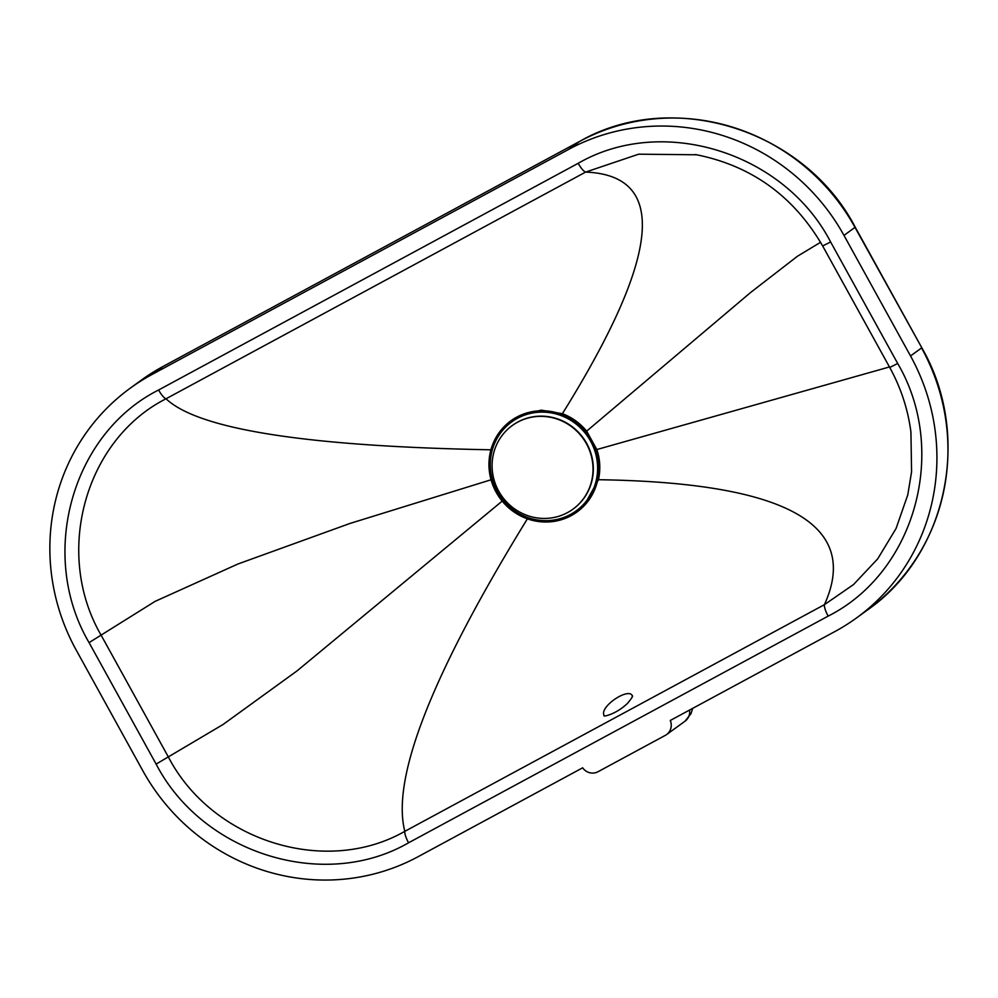 <?xml version="1.0" encoding="UTF-8"?>
<svg xmlns="http://www.w3.org/2000/svg" width="998" height="998" viewBox="0 0 998 998"><rect width="100%" height="100%" fill="white"/><g stroke="black" fill="none" stroke-linecap="round" stroke-linejoin="round"><path stroke-width="1.5" d="M598.039 771.716A12.051 11.627 54.1 0 1 582.657 767.811L418.087 856.708A206.661 199.326 54.1 0 1 142.789 770.693L76.247 650.147A206.661 199.326 54.1 0 1 130.426 388.047A206.661 199.326 54.1 0 1 151.908 374.537L568.673 149.388A206.661 199.326 54.1 0 1 843.984 235.403L910.525 355.949A206.661 199.326 54.1 0 1 856.346 618.061A206.661 199.326 54.1 0 1 834.852 631.572L670.282 720.469A12.051 11.627 54.1 0 1 665.304 735.376L598.039 771.716M603.977 715.666L603.64 714.194C601.682 705.149 629.052 687.235 632.383 695.893M828.153 616.115C915.628 572.016 948.724 450.397 897.701 363.497L889.729 367.451C900.882 387.748 907.943 409.267 910.925 432.022L911.573 471.854L907.768 494.883L896.067 528.491L877.704 558.855L853.502 584.579L824.423 604.663L404.826 831.334A12.051 3.156 61.6 0 0 408.581 842.786L828.153 616.115A12.051 3.156 -118.3 0 1 824.423 604.663C860.962 524.175 785.651 482.521 598.488 479.714C600.646 469.21 600.11 459.18 596.854 449.611L586.662 431.136C580.05 423.177 571.979 417.351 562.41 413.671L541.203 410.141L520.682 415.205M583.693 506.198L598.488 479.714L597.852 479.389M897.701 363.497L830.635 241.99C784.066 152.133 662.36 114.545 578.191 163.31A12.051 3.156 61.6 0 0 585.614 172.093L638.67 154.179L696.741 154.777M528.054 517.762C432.159 673.488 391.079 778.003 404.826 831.334C325.286 876.805 211.95 840.765 168.412 757.07L101.347 635.589C53.455 553.703 84.78 439.943 166.03 398.776A12.051 3.156 -118.3 0 1 158.607 389.993C71.644 433.681 37.812 555.3 89.072 642.625L156.137 764.106C202.469 853.54 323.776 891.738 408.581 842.786M491.914 449.824C307.06 446.468 198.427 429.452 166.03 398.776L585.614 172.093C668.336 175.336 660.601 255.862 562.41 413.671L562.273 414.594M496.143 492.214A56.312 54.316 -125.9 0 0 591.427 496.131A56.312 54.316 -125.9 0 0 544.309 410.802A56.312 54.316 -125.9 0 0 496.143 492.214M497.316 491.577A54.927 52.981 -125.9 0 0 590.255 495.407A54.927 52.981 -125.9 0 0 544.309 412.162A54.927 52.981 -125.9 0 0 497.316 491.577M573.027 509.117A51.659 49.838 -125.9 0 0 573.176 509.005A51.659 49.838 -125.9 0 0 583.194 437.922A51.659 49.838 -125.9 0 0 512.535 425.348A51.659 49.838 -125.9 0 0 512.373 425.46M498.688 491.103A51.659 49.838 -125.9 0 0 572.877 509.23A51.659 49.838 -125.9 0 0 584.741 440.866A51.659 49.838 -125.9 0 0 517.6 422.191A51.659 49.838 -125.9 0 0 512.224 425.572A51.659 49.838 -125.9 0 0 498.688 491.103M689.556 710.065A12.051 11.627 54.1 0 1 684.99 721.23L691.053 713.57L692.662 708.38M578.191 163.31L158.607 389.993M889.455 366.965L595.881 449.811M820.581 242.289L797.414 256.274L750.708 292.414L585.863 431.81M843.984 235.403L855.236 227.195C804.388 129.378 672.427 88.098 579.788 141.342A8.608 2.258 61.6 0 0 579.713 141.379A206.661 199.326 54.1 0 1 855.012 227.407L921.79 347.741L855.236 227.195M163.086 366.453A8.608 2.258 61.6 0 0 163.011 366.491A8.608 2.258 61.6 0 0 162.948 366.528L579.713 141.379L568.673 149.388M910.525 355.949L921.553 347.953A206.661 199.326 54.1 0 1 867.387 610.052L856.346 618.061M579.788 141.342L163.011 366.491L141.454 380.038A206.661 199.326 54.1 0 1 162.948 366.528L151.908 374.537M889.729 367.451L822.651 245.945C793.522 195.882 751.057 165.406 695.282 154.515M502.194 501.108L296.955 670.955L223.09 724.473L156.137 764.106M830.635 241.99L822.651 245.957M491.053 479.776L349.974 523.451L237.998 563.97L155.127 601.357L89.072 642.625M684.99 721.23L666.552 734.59M632.42 695.943L632.383 695.856C631.048 696.941 635.826 693.099 627.73 703.128C614.918 715.529 601.682 716.751 604.451 715.753L604.077 715.878M921.79 347.741C972.302 434.966 947.638 554.476 867.387 610.052M141.454 380.038L130.426 388.047"/></g></svg>
